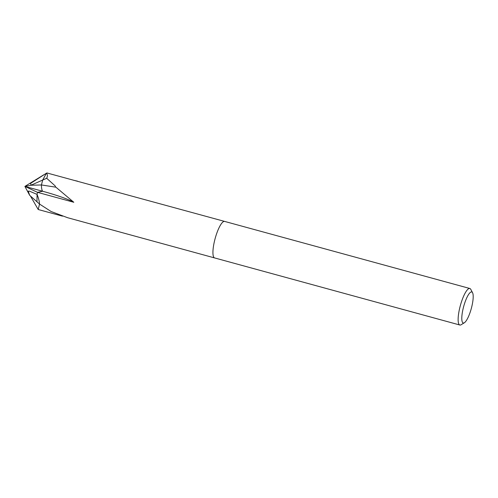 <?xml version="1.0" encoding="UTF-8"?>
<svg xmlns="http://www.w3.org/2000/svg" width="498" height="498" viewBox="0 0 498 498"><rect width="100%" height="100%" fill="white"/><g stroke="black" fill="none" stroke-linecap="round" stroke-linejoin="round"><path stroke-width="0.75" d="M62.474 216.151L38.215 209.515L39.529 204.062L36.964 201.783L37.064 194.401C38.601 198.254 39.417 201.472 39.529 204.062L51.107 211.513L67.591 217.707L214.644 257.939A18.93 4.644 -74.7 0 1 214.85 239.619A18.93 4.644 -74.7 0 1 224.025 221.405A18.93 4.644 -74.7 0 1 224.635 221.417L469.832 288.491A18.93 4.644 -74.7 0 1 470.803 289.4L472.565 292.724A16.092 3.947 -74.7 0 1 471.301 308.523A16.092 3.947 -74.7 0 1 464.348 322.76A16.092 3.947 -74.7 0 1 463.763 323.009A16.092 3.947 -74.7 0 1 463.177 308.418A16.092 3.947 -74.7 0 1 471.22 291.953A16.092 3.947 -74.7 0 1 472.565 292.724M55.421 186.787L73.81 202.275L37.524 192.346L42.604 191.244L43.507 191.493L24.9 186.401L31.193 185.244L30.471 183.469L46.389 173.217C47.596 174.412 47.702 176.093 46.694 178.265L55.16 185.91L55.67 187.155L41.434 184.957L42.71 180.027L46.389 173.217A18.93 4.644 -74.7 0 1 46.993 172.974L224.635 221.417A18.93 4.644 -74.7 0 0 224.025 221.411L224.025 221.411A18.93 4.644 -74.7 0 0 214.85 239.619A18.93 4.644 -74.7 0 0 214.644 257.939L459.841 325.013A18.93 4.644 -74.7 0 1 460.046 306.693A18.93 4.644 -74.7 0 1 469.222 288.485A18.93 4.644 -74.7 0 1 469.832 288.491M29.668 195.309L36.964 201.783L37.064 194.401A18.93 4.644 -74.7 0 1 37.524 192.346L24.9 186.401L29.668 195.309L28.237 191.151L29.45 191.164L37.064 194.401A18.93 4.644 -74.7 0 1 37.524 192.353M464.348 322.76L461.136 324.733A18.93 4.644 -74.7 0 1 460.451 325.026A18.93 4.644 -74.7 0 1 459.841 325.013M46.694 178.265L31.374 185.051M73.486 180.226L77.582 181.185M42.604 191.244L24.9 186.401L42.604 191.244A24.614 6.038 -74.7 0 1 41.434 184.957A24.614 6.038 105.3 0 0 42.604 191.244L24.9 186.401L26.394 189.228M43.507 191.493A49.227 6.057 -166.5 0 1 73.81 202.275M38.215 209.515L30.415 195.975M31.193 185.244L41.434 184.957L42.71 180.033L46.389 173.217A18.93 4.644 -74.7 0 1 46.993 172.974M24.9 186.401L43.955 174.711"/></g></svg>

